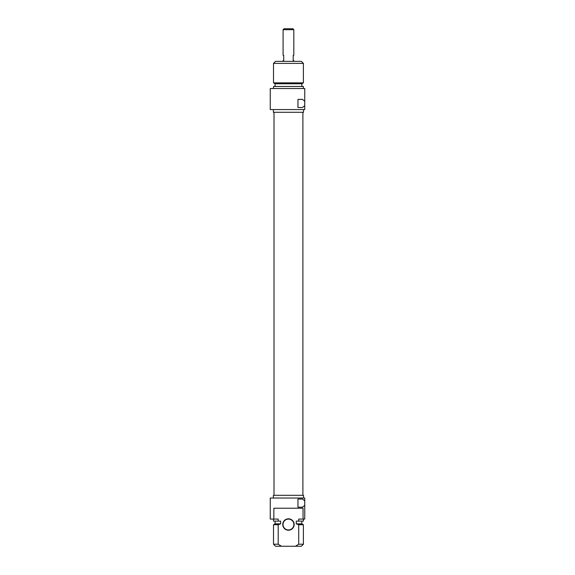 <?xml version="1.0" encoding="UTF-8"?>
<svg xmlns="http://www.w3.org/2000/svg" width="575" height="575" viewBox="0 0 575 575"><rect width="100%" height="100%" fill="white"/><g stroke="black" fill="none" stroke-linecap="round" stroke-linejoin="round"><path stroke-width="0.86" d="M304.75 505.303L302.522 507.2L297.958 507.2L297.958 499.05L302.522 499.05L304.75 500.947L304.75 498.029L270.25 498.029L270.25 519.081L273.851 519.081L273.851 508.221L303.054 508.221L303.054 519.081L304.75 519.081L304.75 500.947M303.054 519.081L298.705 519.081L298.705 521.122L296.254 521.122L296.254 523.839L298.705 524.738L298.705 544.216L295.406 546.25L281.491 546.25L278.199 544.216L278.199 524.738L280.643 523.839L280.643 521.122L278.199 521.122L278.199 519.081L273.851 519.081M288.449 530.222A5.707 5.707 0 0 0 293.394 521.669A5.707 5.707 0 0 0 283.511 521.669A5.707 5.707 0 0 0 288.449 530.222M288.449 529.949A5.434 5.434 0 0 1 283.015 524.515A5.434 5.434 0 0 1 288.449 519.081A5.434 5.434 0 0 1 293.882 524.515A5.434 5.434 0 0 1 288.449 529.949M295.406 546.25L301.357 546.25L303.392 544.216L298.705 544.216M278.199 544.216L273.513 544.216L275.547 546.25L281.491 546.25M298.705 524.738L303.392 524.738L303.392 544.216M296.254 523.839L301.832 523.839L303.392 524.738M298.705 521.122L303.392 521.122L303.392 519.081M273.513 544.216L273.513 524.738L278.199 524.738M273.513 524.738L275.073 523.839L280.643 523.839M273.513 519.081L273.513 521.122L278.199 521.122M273.377 498.029L273.377 495.312L303.528 495.312L303.528 498.029M293.818 29.699L292.862 28.75L284.036 28.75L283.087 29.699L293.818 29.699L293.818 55.236L293.207 55.236L293.207 60.67L293.818 60.67L293.818 61.345M283.087 29.699L283.087 55.236L283.698 55.236L283.698 60.67L283.087 60.67L283.087 61.345M303.392 63.387L301.357 61.345L275.547 61.345L273.513 63.387L303.392 63.387L303.392 82.858L273.513 82.858L273.513 63.387M303.392 82.858L301.832 83.763L275.073 83.763L273.513 82.858M301.832 83.763L301.832 86.473M303.392 88.514L303.392 86.473L273.513 86.473L273.513 88.514M304.75 88.514L270.25 88.514L270.25 109.566L304.75 109.566L304.75 105.628L302.522 107.532L297.958 107.532L297.958 99.382L302.522 99.382L304.75 101.279L304.75 88.514M304.75 101.279L304.75 105.628M303.528 109.566L303.528 112.283L273.377 112.283L273.377 109.566M301.832 523.839L301.832 521.122M275.073 523.839L275.073 521.122M302.896 495.312L302.896 112.283M274.009 495.312L274.009 112.283M275.073 83.763L275.073 86.473"/></g></svg>

